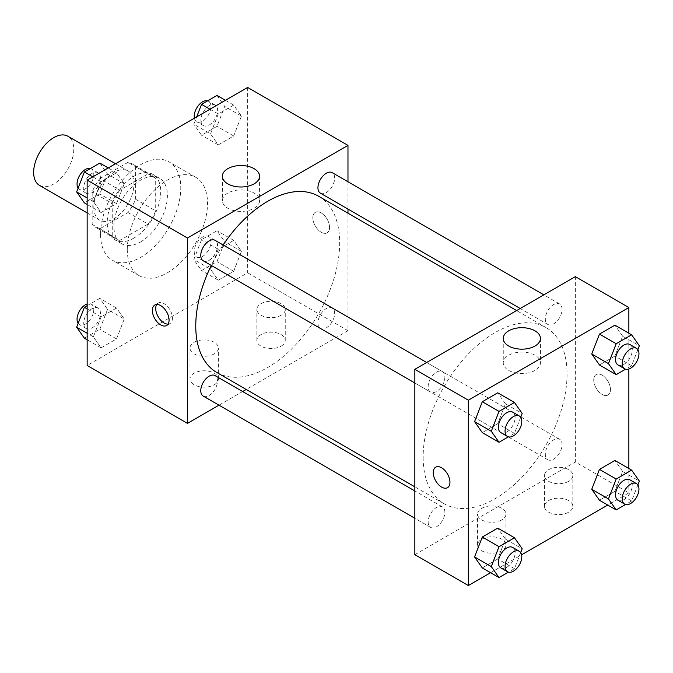 <?xml version="1.0" encoding="UTF-8"?>
<svg xmlns="http://www.w3.org/2000/svg" width="673" height="673" viewBox="0 0 673 673"><rect width="100%" height="100%" fill="white"/><g stroke="black" fill="none" stroke-linecap="round" stroke-linejoin="round"><path stroke-width="0.5" stroke-dasharray="3.37 2.52" d="M39.53 185.395A28.375 16.379 120 0 0 67.897 169.007A28.375 16.379 120 0 0 67.897 136.249M93.841 207.149A28.375 16.379 120 0 0 99.713 220.138A28.375 16.379 120 0 0 128.089 203.759A28.375 16.379 120 0 0 128.089 171.001A28.375 16.379 120 0 0 106.225 178.597A28.375 16.379 120 0 0 93.841 207.149M99.823 178.597L127.979 162.344A36.62 21.141 120 0 1 132.211 163.859A36.62 21.141 120 0 1 135.635 166.769L135.635 199.275A36.62 21.141 120 0 1 127.979 212.542L99.823 228.795A36.62 21.141 120 0 1 95.591 227.281A36.62 21.141 120 0 1 92.167 224.37L92.167 191.864A36.62 21.141 120 0 1 99.823 178.597L119.887 190.181L148.043 173.928L127.979 162.344M127.979 212.542L148.043 224.126L119.887 240.379L99.823 228.795M92.167 224.37L112.231 235.954L112.231 203.448L92.167 191.864M112.231 235.954A36.62 21.141 120 0 0 115.655 238.865A36.62 21.141 120 0 0 119.887 240.379M148.043 224.126A36.62 21.141 120 0 0 155.699 210.859L135.635 199.275M148.043 173.928A36.62 21.141 120 0 1 152.275 175.443A36.62 21.141 120 0 1 155.699 178.353L155.699 210.859M119.887 190.181A36.62 21.141 120 0 0 112.231 203.448M133.969 238.04A37.831 21.839 -60 0 1 115.049 239.916A37.831 21.839 -60 0 1 115.049 196.23A37.831 21.839 -60 0 1 152.88 174.391A37.831 21.839 -60 0 1 158.677 204.701A37.831 21.839 -60 0 1 133.969 238.04M140.657 241.901A37.831 21.839 120 0 0 165.365 208.563A37.831 21.839 120 0 0 159.568 178.252A37.831 21.839 120 0 0 130.419 188.39A37.831 21.839 120 0 0 113.905 226.456A37.831 21.839 120 0 0 121.737 243.777A37.831 21.839 120 0 0 140.657 241.901M155.699 178.353L135.635 166.769M100.529 234.179A56.751 32.767 120 0 0 112.282 260.157A56.751 32.767 120 0 0 169.024 227.398A56.751 32.767 120 0 0 169.024 161.873A56.751 32.767 120 0 0 125.296 177.075A56.751 32.767 120 0 0 100.529 234.179M127.281 249.624A56.751 32.767 120 0 0 139.033 275.602A56.751 32.767 120 0 0 195.776 242.844A56.751 32.767 120 0 0 195.776 177.31A56.751 32.767 120 0 0 152.048 192.52A56.751 32.767 120 0 0 127.281 249.624M247.656 87.456L247.656 272.792L87.153 365.456M124.261 319.01L116.538 338.914L101.101 347.832L93.379 336.845L101.101 316.941L116.538 308.024L124.261 319.01L116.538 338.914L101.101 347.832L93.379 336.845L101.101 316.941L116.538 308.024L124.261 319.01L107.545 309.361L99.823 329.265L84.377 338.183M210.54 269.2L218.262 249.296L233.708 240.379L241.43 251.366L233.708 271.269L218.262 280.187L210.54 269.2L218.262 249.296L233.708 240.379L241.43 251.366L233.708 271.269L218.262 280.187L210.54 269.2L193.824 259.551L201.547 239.647L216.992 230.73L224.715 241.716L216.992 261.62L201.547 270.529L193.824 259.551M210.54 133.902L218.262 113.998L233.708 105.089L241.43 116.067L233.708 135.971L218.262 144.888L210.54 133.902L218.262 113.998L233.708 105.089L241.43 116.067L233.708 135.971L218.262 144.888L210.54 133.902L193.824 124.253L196.684 116.883M93.379 201.555L101.101 181.651L116.538 172.734L124.261 183.721L116.538 203.625L101.101 212.533L93.379 201.555L101.101 181.651L116.538 172.734L124.261 183.721L116.538 203.625L101.101 212.533L93.379 201.555L87.153 197.955M321.223 212.946A11.82 6.823 -120 0 0 315.309 212.357A11.82 6.823 -120 0 0 315.309 226.01A11.82 6.823 -120 0 0 327.128 232.833A11.82 6.823 -120 0 0 328.946 223.36A11.82 6.823 -120 0 0 321.223 212.946A11.82 6.823 60 0 1 328.937 223.369A11.82 6.823 60 0 1 327.128 232.841A11.82 6.823 60 0 1 315.301 226.01A11.82 6.823 60 0 1 315.301 212.365A11.82 6.823 60 0 1 321.214 212.946M347.975 181.76L347.975 209.067M347.975 213.198L347.975 330.712L247.656 272.792M227.819 193.075A18.6 10.734 0 0 0 222.368 200.663A18.6 10.734 0 0 0 240.968 211.406A18.6 10.734 0 0 0 259.568 200.663A18.6 10.734 0 0 0 248.085 190.745A18.6 10.734 0 0 0 227.819 193.075M168.065 324.108A11.82 6.823 -120 0 0 170 323.553A11.82 6.823 -120 0 0 170 309.908A11.82 6.823 -120 0 0 158.172 303.077A11.82 6.823 -120 0 0 156.733 304.474M281.095 346.158A14.183 8.194 0 0 0 285.251 340.361A14.183 8.194 0 0 0 271.059 332.176A14.183 8.194 0 0 0 256.876 340.361A14.183 8.194 0 0 0 265.633 347.933A14.183 8.194 0 0 0 281.095 346.158M214.216 384.763A14.183 8.194 0 0 0 218.372 378.975A14.183 8.194 0 0 0 204.188 370.781A14.183 8.194 0 0 0 189.996 378.975A14.183 8.194 0 0 0 198.754 386.538A14.183 8.194 0 0 0 214.216 384.763M347.975 330.712L246.209 389.465M242.625 391.535L218.977 405.18M281.095 315.267A14.183 8.194 180 0 1 265.633 317.042A14.183 8.194 180 0 1 256.876 309.471A14.183 8.194 180 0 1 271.059 301.285A14.183 8.194 180 0 1 285.251 309.471A14.183 8.194 180 0 1 281.095 315.267M214.216 353.872A14.183 8.194 180 0 1 198.754 355.655A14.183 8.194 180 0 1 189.996 348.084A14.183 8.194 180 0 1 204.188 339.89A14.183 8.194 180 0 1 218.372 348.084A14.183 8.194 180 0 1 214.216 353.872M203.221 260.788A11.82 6.823 120 0 0 212.332 257.624A11.82 6.823 120 0 0 217.497 245.721A11.82 6.823 120 0 0 215.049 240.311M317.942 323.023A11.82 6.823 120 0 0 320.39 328.441A11.82 6.823 120 0 0 332.218 321.61A11.82 6.823 120 0 0 332.218 307.965A11.82 6.823 120 0 0 323.107 311.128A11.82 6.823 120 0 0 317.942 323.023M203.221 396.086A11.82 6.823 120 0 0 215.049 389.255A11.82 6.823 120 0 0 215.049 375.61M320.39 193.143A11.82 6.823 120 0 0 332.218 186.32A11.82 6.823 120 0 0 332.218 172.667M216.841 372.506A101.766 58.753 120 0 0 318.607 313.753A101.766 58.753 120 0 0 318.598 196.247M223.091 244.955A101.766 58.753 120 0 0 211.272 265.431M423.14 457.194A101.766 58.753 120 0 0 444.214 503.783A101.766 58.753 120 0 0 545.988 445.03A101.766 58.753 120 0 0 545.98 327.524A101.766 58.753 120 0 0 467.567 354.78A101.766 58.753 120 0 0 423.14 457.194M444.878 377.006A11.82 6.823 -60 0 1 439.713 388.901A11.82 6.823 -60 0 1 430.602 392.065A11.82 6.823 -60 0 1 430.602 378.419A11.82 6.823 -60 0 1 442.43 371.589A11.82 6.823 -60 0 1 444.878 377.006M545.323 454.3A11.82 6.823 120 0 0 547.772 459.718A11.82 6.823 120 0 0 559.6 452.887A11.82 6.823 120 0 0 559.6 439.242A11.82 6.823 120 0 0 550.489 442.405A11.82 6.823 120 0 0 545.323 454.3M428.154 521.954A11.82 6.823 120 0 0 430.602 527.363A11.82 6.823 120 0 0 442.43 520.54A11.82 6.823 120 0 0 442.43 506.887A11.82 6.823 120 0 0 433.319 510.05A11.82 6.823 120 0 0 428.154 521.954M545.323 319.01A11.82 6.823 120 0 0 547.772 324.42A11.82 6.823 120 0 0 559.6 317.597A11.82 6.823 120 0 0 559.6 303.944A11.82 6.823 120 0 0 550.489 307.107A11.82 6.823 120 0 0 545.323 319.01M414.846 554.653L575.356 461.989L628.851 492.88L607.753 505.053M575.356 276.653L575.356 461.989M568.668 500.594A14.183 8.194 0 0 0 553.206 498.819A14.183 8.194 0 0 0 544.449 506.39A14.183 8.194 0 0 0 553.206 513.953A14.183 8.194 0 0 0 568.668 512.178A14.183 8.194 0 0 0 572.824 506.39A14.183 8.194 0 0 0 568.668 500.594M481.725 550.792A14.183 8.194 0 0 0 501.789 550.792A14.183 8.194 0 0 0 505.945 545.004A14.183 8.194 0 0 0 491.753 536.81A14.183 8.194 0 0 0 477.569 545.004A14.183 8.194 0 0 0 478.234 547.486A14.183 8.194 0 0 0 481.725 550.792M490.592 572.706L521.6 554.796M505.465 403.8L497.742 392.813L505.465 403.8L497.742 423.704L505.465 403.8L522.181 413.449M482.297 432.621L497.742 423.704L482.297 432.621M622.634 336.155L614.912 325.168L622.634 336.155L614.912 356.059L622.634 336.155L639.35 345.804M599.466 364.976L614.912 356.059L599.466 364.976M622.634 471.445L614.912 460.467L622.634 471.445L614.912 491.349L622.634 471.445L639.35 481.102M599.466 500.266L614.912 491.349L599.466 500.266M628.851 333.219L628.851 369.031M628.851 468.517L628.851 492.88M505.465 539.098L497.742 528.112L505.465 539.098L497.742 559.002L505.465 539.098L522.181 548.747M482.297 567.911L497.742 559.002L482.297 567.911M568.668 481.296A14.183 8.194 180 0 1 553.206 483.071A14.183 8.194 180 0 1 544.449 475.5A14.183 8.194 180 0 1 558.632 467.306A14.183 8.194 180 0 1 572.824 475.5A14.183 8.194 180 0 1 568.668 481.296M501.789 519.901A14.183 8.194 180 0 1 486.327 521.676A14.183 8.194 180 0 1 477.569 514.113A14.183 8.194 180 0 1 491.753 505.919A14.183 8.194 180 0 1 505.945 514.113A14.183 8.194 180 0 1 501.789 519.901M593.746 379.934A11.82 6.823 -120 0 0 598.903 391.837A11.82 6.823 -120 0 0 608.013 395.001A11.82 6.823 -120 0 0 608.013 381.347A11.82 6.823 -120 0 0 596.194 374.524A11.82 6.823 -120 0 0 593.746 379.934A11.82 6.823 60 0 1 596.185 374.524A11.82 6.823 60 0 1 608.013 381.355A11.82 6.823 60 0 1 608.013 395.009A11.82 6.823 60 0 1 598.903 391.837A11.82 6.823 60 0 1 593.737 379.942M508.704 370.428A18.6 10.734 0 0 0 528.97 372.749A18.6 10.734 0 0 0 540.453 362.831A18.6 10.734 0 0 0 521.853 352.097A18.6 10.734 0 0 0 503.253 362.831A18.6 10.734 0 0 0 508.704 370.428M447.511 487.673L447.511 487.664A11.82 6.823 -120 0 0 449.968 482.255A11.82 6.823 -120 0 0 444.803 470.36A11.82 6.823 -120 0 0 435.692 467.188L435.692 467.188M520.7 417.277L514.458 433.353L508.409 436.853M500.83 432.604A11.82 6.823 120 0 0 512.649 425.782A11.82 6.823 120 0 0 512.649 412.128M514.458 433.353L497.742 423.704M637.869 349.632L631.627 365.708L625.579 369.199M617.991 364.959A11.82 6.823 120 0 0 629.819 358.137A11.82 6.823 120 0 0 629.819 344.483M631.627 365.708L614.912 356.059M520.7 552.567L514.458 568.651L508.409 572.143M500.83 567.903A11.82 6.823 120 0 0 512.649 561.08A11.82 6.823 120 0 0 512.649 547.427M514.458 568.651L497.742 559.002M637.869 484.922L631.627 501.006L625.579 504.498M617.991 500.258A11.82 6.823 120 0 0 629.819 493.435A11.82 6.823 120 0 0 629.819 479.782M631.627 501.006L614.912 491.349M99.823 163.076L107.545 174.063L99.823 193.967L84.377 202.884M83.738 187.809A11.82 6.823 120 0 0 86.186 193.218A11.82 6.823 120 0 0 98.014 186.396A11.82 6.823 120 0 0 98.014 172.742A11.82 6.823 120 0 0 88.903 175.914A11.82 6.823 120 0 0 83.738 187.809M124.261 183.721L107.545 174.063M116.538 203.625L99.823 193.967M101.101 212.533L87.153 204.483M101.101 181.651L92.807 176.864M116.538 172.734L108.252 167.947M78.135 188.078A11.82 6.823 120 0 0 79.498 189.357A11.82 6.823 120 0 0 91.326 182.534A11.82 6.823 120 0 0 91.326 168.881A11.82 6.823 120 0 0 90.426 168.502M216.992 95.431L224.715 106.418L216.992 126.322L201.547 135.239L193.824 124.253M200.907 120.164A11.82 6.823 120 0 0 203.355 125.573A11.82 6.823 120 0 0 215.183 118.751A11.82 6.823 120 0 0 215.183 105.097A11.82 6.823 120 0 0 206.073 108.26A11.82 6.823 120 0 0 200.907 120.164M241.43 116.067L224.715 106.418M233.708 135.971L216.992 126.322M218.262 144.888L201.547 135.239M218.262 113.998L209.976 109.211M233.708 105.089L225.421 100.294M194.404 118.204A11.82 6.823 120 0 0 196.667 121.712A11.82 6.823 120 0 0 208.495 114.89A11.82 6.823 120 0 0 208.495 101.236A11.82 6.823 120 0 0 207.595 100.857M87.153 305.685L99.823 298.375L107.545 309.361M83.738 323.099A11.82 6.823 120 0 0 86.186 328.517A11.82 6.823 120 0 0 98.014 321.686A11.82 6.823 120 0 0 98.014 308.041A11.82 6.823 120 0 0 88.903 311.204A11.82 6.823 120 0 0 83.738 323.099M116.538 338.914L99.823 329.265M101.101 347.832L87.153 339.781M93.379 336.845L87.153 333.253M101.101 316.941L87.153 308.89M116.538 308.024L99.823 298.375M78.135 323.368A11.82 6.823 120 0 0 79.498 324.655A11.82 6.823 120 0 0 91.326 317.824A11.82 6.823 120 0 0 91.326 304.179A11.82 6.823 120 0 0 87.153 303.969M200.907 255.454A11.82 6.823 120 0 0 203.355 260.872A11.82 6.823 120 0 0 215.183 254.041A11.82 6.823 120 0 0 215.183 240.396A11.82 6.823 120 0 0 206.073 243.559A11.82 6.823 120 0 0 200.907 255.454M241.43 251.366L224.715 241.716M233.708 271.269L216.992 261.62M218.262 280.187L201.547 270.529M218.262 249.296L201.547 239.647M233.708 240.379L216.992 230.73M194.219 251.593A11.82 6.823 120 0 0 196.667 257.01A11.82 6.823 120 0 0 208.495 250.179A11.82 6.823 120 0 0 208.495 236.534A11.82 6.823 120 0 0 199.385 239.697A11.82 6.823 120 0 0 194.219 251.593M87.153 212.887L99.713 220.138M115.52 163.741L128.089 171.001M159.568 178.252L152.88 174.391M121.737 243.777L115.049 239.916M152.275 175.443L132.211 163.859M115.655 238.865L95.591 227.281M195.776 177.31L169.024 161.873M139.033 275.602L112.282 260.157M222.368 176.267L222.368 200.663M259.568 176.267L259.568 200.663M166.626 325.505L170 323.553M154.807 305.029L158.172 303.077M285.251 340.361L285.251 309.471M256.876 340.361L256.876 309.471M218.372 378.975L218.372 348.084M189.996 378.975L189.996 348.084M545.98 327.524L516.612 310.564M444.214 503.783L414.846 486.831M414.846 382.971L430.602 392.065M426.674 362.495L442.43 371.589M559.6 439.242L332.218 307.965M547.772 459.718L320.39 328.441M442.43 506.887L414.846 490.962M430.602 527.363L414.846 518.26M559.6 303.944L543.834 294.85M547.772 324.42L520.195 308.495M572.824 506.39L572.824 475.5M544.449 506.39L544.449 475.5M505.945 545.004L505.945 514.113M477.569 545.004L477.569 514.113M503.253 338.426L503.253 362.831M540.453 338.426L540.453 362.831M98.014 172.742L91.326 168.881M86.186 193.218L79.498 189.357M215.183 105.097L208.495 101.236M203.355 125.573L196.667 121.712M98.014 308.041L91.326 304.179M86.186 328.517L79.498 324.655M215.183 240.396L208.495 236.534M203.355 260.872L196.667 257.01"/><path stroke-width="1.01" d="M115.52 163.741L67.897 136.249A28.375 16.379 120 0 0 46.033 143.845A28.375 16.379 120 0 0 33.65 172.406A28.375 16.379 120 0 0 39.53 185.395L87.153 212.887M218.977 405.18L187.464 423.376L87.153 365.456L87.153 180.12L247.656 87.456L347.975 145.376L347.975 181.76M347.975 209.067L347.975 213.198M227.819 168.671A18.6 10.734 180 0 1 248.085 166.34A18.6 10.734 180 0 1 259.568 176.267A18.6 10.734 180 0 1 240.968 187.001A18.6 10.734 180 0 1 222.368 176.267A18.6 10.734 180 0 1 227.819 168.671M187.464 423.376L187.464 238.04L87.153 180.12M187.464 238.04L347.975 145.376M160.712 324.916A11.82 6.823 60 0 1 152.99 314.501A11.82 6.823 60 0 1 154.807 305.029A11.82 6.823 60 0 1 166.626 311.851A11.82 6.823 60 0 1 166.626 325.505A11.82 6.823 60 0 1 160.712 324.916M156.733 304.474A11.82 6.823 -120 0 0 164.086 322.973A11.82 6.823 -120 0 0 168.065 324.108M246.209 389.465L242.625 391.535M426.674 362.495L215.049 240.311A11.82 6.823 120 0 0 203.221 247.134A11.82 6.823 120 0 0 203.221 260.788L414.846 382.971M414.846 490.962L215.049 375.61A11.82 6.823 120 0 0 205.938 378.773A11.82 6.823 120 0 0 200.773 390.668A11.82 6.823 120 0 0 203.221 396.086L414.846 518.26M543.834 294.85L332.218 172.667A11.82 6.823 120 0 0 323.107 175.83A11.82 6.823 120 0 0 317.942 187.733A11.82 6.823 120 0 0 320.39 193.143L520.195 308.495M211.272 265.431A101.766 58.753 120 0 0 195.759 325.917A101.766 58.753 120 0 0 216.841 372.506L414.846 486.831M516.612 310.564L318.598 196.247A101.766 58.753 120 0 0 223.091 244.955M490.592 572.706L468.349 585.544L414.846 554.653L414.846 369.317L575.356 276.653L628.851 307.544L628.851 333.219M521.6 554.796L607.753 505.053M474.574 421.635L482.297 432.621L474.574 421.635L482.297 401.731L474.574 421.635L491.29 431.284L499.013 411.38L514.458 402.471L522.181 413.449L520.7 417.277M497.742 392.813L482.297 401.731L497.742 392.813L514.458 402.471M591.744 353.99L599.466 364.976L591.744 353.99L599.466 334.086L591.744 353.99L608.459 363.639L616.182 343.735L631.627 334.817L639.35 345.804L637.869 349.632M614.912 325.168L599.466 334.086L614.912 325.168L631.627 334.817M591.744 489.279L599.466 500.266L591.744 489.279L599.466 469.375L591.744 489.279L608.459 498.937L616.182 479.033L631.627 470.116L639.35 481.102L637.869 484.922M614.912 460.467L599.466 469.375L614.912 460.467L631.627 470.116M468.349 585.544L468.349 400.208L628.851 307.544M628.851 369.031L628.851 468.517M474.574 556.933L482.297 567.911L474.574 556.933L482.297 537.029L474.574 556.933L491.29 566.582L499.013 546.678L514.458 537.761L522.181 548.747L520.7 552.567M497.742 528.112L482.297 537.029L497.742 528.112L514.458 537.761M508.704 346.023A18.6 10.734 180 0 1 503.253 338.426A18.6 10.734 180 0 1 521.853 327.692A18.6 10.734 180 0 1 540.453 338.426A18.6 10.734 180 0 1 528.97 348.353A18.6 10.734 180 0 1 508.704 346.023M468.349 400.208L414.846 369.317M449.959 482.255A11.82 6.823 60 0 1 447.511 487.673A11.82 6.823 60 0 1 435.692 480.842A11.82 6.823 60 0 1 435.692 467.188A11.82 6.823 60 0 1 444.794 470.36A11.82 6.823 60 0 1 449.959 482.255M435.692 467.188A11.82 6.823 -120 0 0 435.692 480.842A11.82 6.823 -120 0 0 447.511 487.664M508.409 436.853L499.013 442.27L491.29 431.284M519.337 415.99L512.649 412.128A11.82 6.823 120 0 0 503.539 415.3A11.82 6.823 120 0 0 498.373 427.195A11.82 6.823 120 0 0 500.83 432.604L507.518 436.466A11.82 6.823 120 0 0 519.337 429.643A11.82 6.823 120 0 0 519.337 415.99A11.82 6.823 120 0 0 510.227 419.161A11.82 6.823 120 0 0 505.061 431.057A11.82 6.823 120 0 0 507.518 436.466M499.013 442.27L482.297 432.621M499.013 411.38L482.297 401.731M625.579 369.199L616.182 374.625L608.459 363.639M636.507 348.345L629.819 344.483A11.82 6.823 120 0 0 620.708 347.655A11.82 6.823 120 0 0 615.543 359.55A11.82 6.823 120 0 0 617.991 364.959L624.679 368.821A11.82 6.823 120 0 0 636.507 361.998A11.82 6.823 120 0 0 636.507 348.345A11.82 6.823 120 0 0 627.396 351.516A11.82 6.823 120 0 0 622.231 363.412A11.82 6.823 120 0 0 624.679 368.821M616.182 374.625L599.466 364.976M616.182 343.735L599.466 334.086M508.409 572.143L499.013 577.569L491.29 566.582M519.337 551.288L512.649 547.427A11.82 6.823 120 0 0 503.539 550.59A11.82 6.823 120 0 0 498.373 562.493A11.82 6.823 120 0 0 500.83 567.903L507.518 571.764A11.82 6.823 120 0 0 519.337 564.941A11.82 6.823 120 0 0 519.337 551.288A11.82 6.823 120 0 0 510.227 554.451A11.82 6.823 120 0 0 505.061 566.355A11.82 6.823 120 0 0 507.518 571.764M499.013 577.569L482.297 567.911M499.013 546.678L482.297 537.029M625.579 504.498L616.182 509.924L608.459 498.937M636.507 483.643L629.819 479.782A11.82 6.823 120 0 0 620.708 482.945A11.82 6.823 120 0 0 615.543 494.848A11.82 6.823 120 0 0 617.991 500.258L624.679 504.119A11.82 6.823 120 0 0 636.507 497.288A11.82 6.823 120 0 0 636.507 483.643A11.82 6.823 120 0 0 627.396 486.806A11.82 6.823 120 0 0 622.231 498.71A11.82 6.823 120 0 0 624.679 504.119M616.182 509.924L599.466 500.266M616.182 479.033L599.466 469.375M87.153 204.483L84.377 202.884L76.655 191.898L84.377 171.994L99.823 163.076L108.252 167.947M87.153 197.955L76.655 191.898M92.807 176.864L84.377 171.994M90.426 168.502A11.82 6.823 120 0 0 81.677 172.641A11.82 6.823 120 0 0 77.05 183.948A11.82 6.823 120 0 0 78.135 188.078M196.684 116.883L201.547 104.349L216.992 95.431L225.421 100.294M209.976 109.211L201.547 104.349M207.595 100.857A11.82 6.823 120 0 0 198.846 104.996A11.82 6.823 120 0 0 194.219 116.303A11.82 6.823 120 0 0 194.404 118.204M87.153 339.781L84.377 338.183L76.655 327.196L84.377 307.292L87.153 305.685M87.153 333.253L76.655 327.196M87.153 308.89L84.377 307.292M87.153 303.969A11.82 6.823 120 0 0 77.05 319.246A11.82 6.823 120 0 0 78.135 323.368"/></g></svg>
